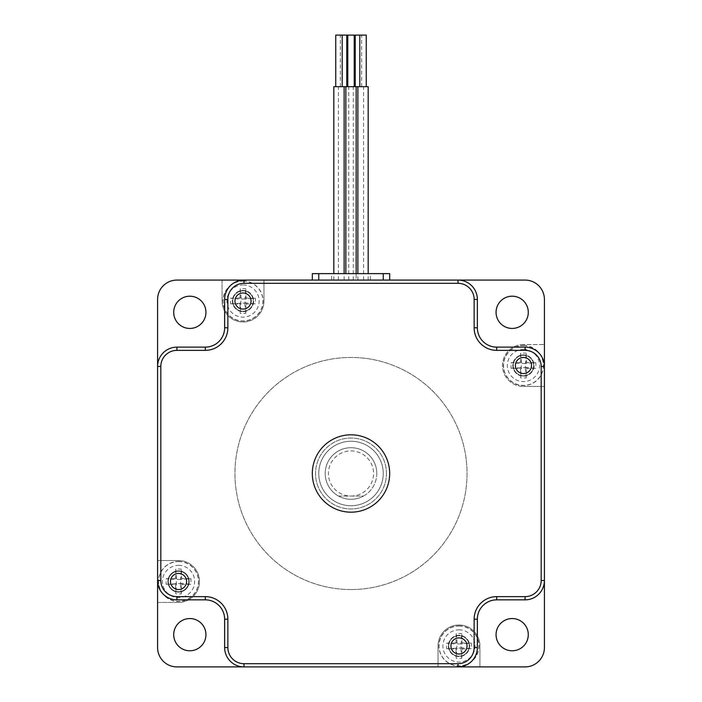 <?xml version="1.0" encoding="UTF-8"?>
<svg xmlns="http://www.w3.org/2000/svg" width="702" height="702" viewBox="0 0 702 702"><rect width="100%" height="100%" fill="white"/><g stroke="black" fill="none" stroke-linecap="round" stroke-linejoin="round"><path stroke-width="0.53" stroke-dasharray="3.51 2.63" d="M338.513 496.06L363.487 496.06A25.79 25.79 0 0 0 370.858 457.037A25.79 25.79 0 0 0 331.142 457.037A25.79 25.79 0 0 0 338.513 496.06L363.487 496.06A25.79 25.79 0 0 1 338.513 496.06M351 496.06A22.561 22.561 0 0 0 370.542 462.206A22.561 22.561 0 0 0 331.458 462.206A22.561 22.561 0 0 0 351 496.06M376.79 473.49A25.79 25.79 0 0 0 346.674 448.069A25.79 25.79 0 0 0 326.658 482.02A25.79 25.79 0 0 0 376.79 473.49M448.35 645.945A10.635 10.635 0 0 0 464.303 655.159A10.635 10.635 0 0 0 464.303 636.732A10.635 10.635 0 0 0 448.35 645.945A10.635 10.635 0 0 0 458.985 656.581A10.635 10.635 0 0 0 469.62 645.945A10.635 10.635 0 0 0 458.985 635.31A10.635 10.635 0 0 0 448.35 645.945M438.03 666.9L438.03 645.945A20.955 20.955 0 0 1 458.985 624.991A20.955 20.955 0 0 1 479.94 645.945L479.94 666.9L438.03 666.9L438.03 645.945A20.955 20.955 0 0 1 458.985 624.991A20.955 20.955 0 0 1 479.94 645.945L479.94 666.9L525.07 666.9A19.34 19.34 0 0 0 544.41 647.56L544.41 386.46L523.455 386.46L544.41 386.46L544.41 299.421A19.34 19.34 0 0 0 525.07 280.08L263.97 280.08L263.97 301.035L263.97 280.08L176.93 280.08A19.34 19.34 0 0 0 157.59 299.421L157.59 560.529L178.545 560.529L157.59 560.529L157.59 647.56A19.34 19.34 0 0 0 176.93 666.9L438.03 666.9M386.46 473.49A35.46 35.46 0 0 0 333.274 442.786A35.46 35.46 0 0 0 333.274 504.203A35.46 35.46 0 0 0 386.46 473.49A35.46 35.46 0 0 0 333.274 442.786A35.46 35.46 0 0 0 333.274 504.203A35.46 35.46 0 0 0 386.46 473.49M351 589.54A116.041 116.041 0 0 0 451.5 415.47A116.041 116.041 0 0 0 250.5 415.47A116.041 116.041 0 0 0 351 589.54A116.041 116.041 0 0 0 451.5 415.47A116.041 116.041 0 0 0 250.5 415.47A116.041 116.041 0 0 0 351 589.54M157.59 366.47A19.34 19.34 0 0 1 176.93 347.13L205.3 347.13L176.93 347.13A19.34 19.34 0 0 0 157.59 366.47L157.59 580.51A19.34 19.34 0 0 0 176.93 599.85L205.3 599.85A19.34 19.34 0 0 1 224.64 619.19L224.64 647.56A19.34 19.34 0 0 0 243.98 666.9L458.02 666.9A19.34 19.34 0 0 0 477.36 647.56L477.36 619.19A19.34 19.34 0 0 1 496.7 599.85L525.07 599.85A19.34 19.34 0 0 0 544.41 580.51L544.41 366.47A19.34 19.34 0 0 0 525.07 347.13L496.7 347.13A19.34 19.34 0 0 1 477.36 327.79L477.36 299.421A19.34 19.34 0 0 0 458.02 280.08L243.98 280.08A19.34 19.34 0 0 0 224.64 299.421L224.64 327.79A19.34 19.34 0 0 1 205.3 347.13L176.93 347.13A19.34 19.34 0 0 0 157.59 366.47L157.59 580.51A19.34 19.34 0 0 0 176.93 599.85L205.3 599.85A19.34 19.34 0 0 1 224.64 619.19L224.64 647.56A19.34 19.34 0 0 0 243.98 666.9L458.02 666.9A19.34 19.34 0 0 0 477.36 647.56L477.36 619.19A19.34 19.34 0 0 1 496.7 599.85L525.07 599.85A19.34 19.34 0 0 0 544.41 580.51L544.41 366.47A19.34 19.34 0 0 0 525.07 347.13L496.7 347.13A19.34 19.34 0 0 1 477.36 327.79L477.36 299.421A19.34 19.34 0 0 0 458.02 280.08L243.98 280.08A19.34 19.34 0 0 0 224.64 299.421L224.64 327.79A19.34 19.34 0 0 1 205.3 347.13A19.34 19.34 0 0 0 224.64 327.79A19.34 19.34 0 0 1 205.3 347.13L176.93 347.13A19.34 19.34 0 0 0 157.59 366.47L157.59 580.51A19.34 19.34 0 0 0 176.93 599.85L205.3 599.85A19.34 19.34 0 0 1 224.64 619.19L224.64 647.56A19.34 19.34 0 0 0 243.98 666.9L458.02 666.9A19.34 19.34 0 0 0 477.36 647.56L477.36 619.19A19.34 19.34 0 0 1 496.7 599.85L525.07 599.85A19.34 19.34 0 0 0 544.41 580.51L544.41 366.47A19.34 19.34 0 0 0 525.07 347.13L496.7 347.13A19.34 19.34 0 0 1 477.36 327.79A19.34 19.34 0 0 0 496.7 347.13L525.07 347.13L496.7 347.13A19.34 19.34 0 0 1 477.36 327.79L477.36 299.421A19.34 19.34 0 0 0 458.02 280.08L243.98 280.08A19.34 19.34 0 0 0 224.64 299.421L224.64 327.79A19.34 19.34 0 0 1 205.3 347.13L176.93 347.13A19.34 19.34 0 0 0 157.59 366.47L157.59 580.51A19.34 19.34 0 0 0 176.93 599.85A19.34 19.34 0 0 1 157.59 580.51M318.769 473.49A32.231 32.231 0 0 1 367.12 445.577A32.231 32.231 0 0 1 367.12 501.412A32.231 32.231 0 0 1 318.769 473.49A32.231 32.231 0 0 1 367.12 445.577A32.231 32.231 0 0 1 367.12 501.412A32.231 32.231 0 0 1 318.769 473.49M523.455 376.14A10.635 10.635 0 0 0 532.669 360.187A10.635 10.635 0 0 0 514.241 360.187A10.635 10.635 0 0 0 523.455 376.14A10.635 10.635 0 0 0 532.669 360.187A10.635 10.635 0 0 0 514.241 360.187A10.635 10.635 0 0 0 523.455 376.14M243.015 311.67A10.635 10.635 0 0 0 252.229 295.717A10.635 10.635 0 0 0 233.801 295.717A10.635 10.635 0 0 0 243.015 311.67A10.635 10.635 0 0 0 253.65 301.035A10.635 10.635 0 0 0 243.015 290.4A10.635 10.635 0 0 0 232.38 301.035A10.635 10.635 0 0 0 243.015 311.67M178.545 592.119A10.635 10.635 0 0 0 189.18 581.475A10.635 10.635 0 0 0 178.545 570.84A10.635 10.635 0 0 0 167.91 581.475A10.635 10.635 0 0 0 178.545 592.119M512.17 328.439A16.12 16.12 0 0 0 526.131 304.256A16.12 16.12 0 0 0 498.218 304.256A16.12 16.12 0 0 0 512.17 328.439M189.83 328.439A16.12 16.12 0 0 0 203.782 304.256A16.12 16.12 0 0 0 175.869 304.256A16.12 16.12 0 0 0 189.83 328.439M189.83 650.78A16.12 16.12 0 0 0 203.782 626.605A16.12 16.12 0 0 0 175.869 626.605A16.12 16.12 0 0 0 189.83 650.78M512.17 618.55A16.12 16.12 0 0 0 498.218 642.725A16.12 16.12 0 0 0 526.131 642.725A16.12 16.12 0 0 0 512.17 618.55M523.455 344.55A20.955 20.955 0 0 0 502.5 365.505A20.955 20.955 0 0 0 523.455 386.46A20.955 20.955 0 0 1 502.5 365.505A20.955 20.955 0 0 1 523.455 344.55L544.41 344.55L523.455 344.55M157.59 602.43L178.545 602.43A20.955 20.955 0 0 0 199.5 581.475A20.955 20.955 0 0 0 178.545 560.529A20.955 20.955 0 0 1 199.5 581.475A20.955 20.955 0 0 1 178.545 602.43L157.59 602.43M222.06 280.08L222.06 301.035A20.955 20.955 0 0 0 243.015 321.99A20.955 20.955 0 0 0 263.97 301.035A20.955 20.955 0 0 1 243.015 321.99A20.955 20.955 0 0 1 222.06 301.035L222.06 280.08M178.545 570.84A10.635 10.635 0 0 0 169.331 586.793A10.635 10.635 0 0 0 187.759 586.793A10.635 10.635 0 0 0 178.545 570.84M526.237 377.878L525.298 368.164L526.395 369.261A34.389 2.545 -90 0 1 526.237 377.878A33.012 20.095 0 0 1 520.673 377.878A34.389 2.545 90 0 1 520.515 369.261L519.699 368.445A34.389 2.545 0 0 1 511.082 368.287A33.012 20.095 90 0 1 511.082 362.723A34.389 2.545 180 0 1 519.699 362.565L520.796 363.662L511.082 362.723M526.395 369.261L527.211 368.445A34.389 2.545 0 0 0 535.828 368.287A33.012 20.095 -90 0 0 535.828 362.723L525.473 363.487L526.237 353.132A34.389 2.545 -90 0 1 526.395 361.749L525.298 362.846M526.114 363.662L527.211 362.565A34.389 2.545 180 0 1 535.828 362.723M527.211 362.565L526.395 361.749M519.699 362.565L520.515 361.749A34.389 2.545 90 0 1 520.673 353.132A33.012 20.095 180 0 1 523.455 353.062A33.012 20.095 180 0 1 526.237 353.132M525.298 368.164L526.114 367.348L535.828 368.287M523.455 357.555A7.95 7.95 0 0 1 530.343 369.48A7.95 7.95 0 0 1 516.567 369.48A7.95 7.95 0 0 1 523.455 357.555M523.455 355.273A10.232 10.232 0 0 1 532.318 370.621A10.232 10.232 0 0 1 514.592 370.621A10.232 10.232 0 0 1 523.455 355.273A10.232 10.232 0 0 1 532.318 370.621A10.232 10.232 0 0 1 514.592 370.621A10.232 10.232 0 0 1 523.455 355.273A10.232 10.232 0 0 1 532.318 370.621A10.232 10.232 0 0 1 514.592 370.621A10.232 10.232 0 0 1 523.455 355.273A10.232 10.232 0 0 1 532.318 370.621A10.232 10.232 0 0 1 514.592 370.621A10.232 10.232 0 0 1 523.455 355.273M520.673 353.132L521.612 362.846L520.796 363.662M511.082 368.287L525.473 367.523L525.473 363.487L521.437 363.487L520.673 377.878M523.455 345.445A20.06 20.06 0 0 1 540.83 375.535A20.06 20.06 0 0 1 506.081 375.535A20.06 20.06 0 0 1 523.455 345.445M523.455 355.291A10.214 10.214 0 0 1 532.309 370.612A10.214 10.214 0 0 1 514.61 370.612A10.214 10.214 0 0 1 523.455 355.291M461.767 658.318L460.828 648.604L461.925 649.701A34.389 2.545 -90 0 1 461.767 658.318A33.012 20.095 0 0 1 456.203 658.318A34.389 2.545 90 0 1 456.046 649.701L455.229 648.885A34.389 2.545 0 0 1 446.612 648.727A33.012 20.095 90 0 1 446.612 643.164A34.389 2.545 180 0 1 455.229 643.006L456.326 644.103L446.612 643.164M461.925 649.701L462.741 648.885A34.389 2.545 0 0 0 471.358 648.727A33.012 20.095 -90 0 0 471.358 643.164L461.003 643.927L461.767 633.573A34.389 2.545 -90 0 1 461.925 642.19L460.828 643.286M461.644 644.103L462.741 643.006A34.389 2.545 180 0 1 471.358 643.164M462.741 643.006L461.925 642.19M455.229 643.006L456.046 642.19A34.389 2.545 90 0 1 456.203 633.573A33.012 20.095 180 0 1 458.985 633.502A33.012 20.095 180 0 1 461.767 633.573M460.828 648.604L461.644 647.788L471.358 648.727M458.985 637.995A7.95 7.95 0 0 1 465.874 649.92A7.95 7.95 0 0 1 452.106 649.92A7.95 7.95 0 0 1 458.985 637.995M458.985 635.714A10.232 10.232 0 0 1 467.848 651.061A10.232 10.232 0 0 1 450.122 651.061A10.232 10.232 0 0 1 458.985 635.714A10.232 10.232 0 0 1 467.848 651.061A10.232 10.232 0 0 1 450.122 651.061A10.232 10.232 0 0 1 458.985 635.714A10.232 10.232 0 0 1 467.848 651.061A10.232 10.232 0 0 1 450.122 651.061A10.232 10.232 0 0 1 458.985 635.714A10.232 10.232 0 0 1 467.848 651.061A10.232 10.232 0 0 1 450.122 651.061A10.232 10.232 0 0 1 458.985 635.714M456.203 633.573L457.142 643.286L456.326 644.103M446.612 648.727L461.003 647.964L461.003 643.927L456.967 643.927L456.203 658.318M458.985 625.886A20.06 20.06 0 0 1 476.36 655.975A20.06 20.06 0 0 1 441.611 655.975A20.06 20.06 0 0 1 458.985 625.886M458.985 635.731A10.214 10.214 0 0 1 467.839 651.052A10.214 10.214 0 0 1 450.14 651.052A10.214 10.214 0 0 1 458.985 635.731M181.327 593.848L180.388 584.134L181.485 585.231A34.389 2.545 -90 0 1 181.327 593.848A33.012 20.095 0 0 1 175.763 593.848A34.389 2.545 90 0 1 175.605 585.231L174.789 584.415A34.389 2.545 0 0 1 166.172 584.266A33.012 20.095 90 0 1 166.172 578.694A34.389 2.545 180 0 1 174.789 578.536L175.886 579.633L166.172 578.694M181.485 585.231L182.301 584.415A34.389 2.545 0 0 0 190.918 584.266A33.012 20.095 -90 0 0 190.918 578.694L180.563 579.457L181.327 569.103A34.389 2.545 -90 0 1 181.485 577.72L180.388 578.817M181.204 579.633L182.301 578.536A34.389 2.545 180 0 1 190.918 578.694M182.301 578.536L181.485 577.72M174.789 578.536L175.605 577.72A34.389 2.545 90 0 1 175.763 569.103A33.012 20.095 180 0 1 178.545 569.032A33.012 20.095 180 0 1 181.327 569.103M180.388 584.134L181.204 583.318L190.918 584.266M178.545 573.525A7.95 7.95 0 0 1 185.433 585.45A7.95 7.95 0 0 1 171.657 585.45A7.95 7.95 0 0 1 178.545 573.525M178.545 571.244A10.232 10.232 0 0 1 187.408 586.591A10.232 10.232 0 0 1 169.682 586.591A10.232 10.232 0 0 1 178.545 571.244A10.232 10.232 0 0 1 187.408 586.591A10.232 10.232 0 0 1 169.682 586.591A10.232 10.232 0 0 1 178.545 571.244A10.232 10.232 0 0 1 187.408 586.591A10.232 10.232 0 0 1 169.682 586.591A10.232 10.232 0 0 1 178.545 571.244A10.214 10.214 0 0 1 187.39 586.591A10.214 10.214 0 0 1 169.691 586.591A10.214 10.214 0 0 1 178.545 571.261A10.232 10.232 0 0 1 187.408 586.591A10.232 10.232 0 0 1 169.682 586.591A10.232 10.232 0 0 1 178.545 571.244M175.763 569.103L176.702 578.817L175.886 579.633M166.172 584.266L180.563 583.494L180.563 579.466L176.527 579.457L175.763 593.848M178.545 561.416A20.06 20.06 0 0 1 195.919 591.505A20.06 20.06 0 0 1 161.17 591.505A20.06 20.06 0 0 1 178.545 561.416M245.797 313.408L244.858 303.694L245.954 304.791A34.389 2.545 -90 0 1 245.797 313.408A33.012 20.095 0 0 1 240.233 313.408A34.389 2.545 90 0 1 240.075 304.791L239.259 303.975A34.389 2.545 0 0 1 230.642 303.817A33.012 20.095 90 0 1 230.642 298.253A34.389 2.545 180 0 1 239.259 298.096L240.356 299.192L230.642 298.253M245.954 304.791L246.771 303.975A34.389 2.545 0 0 0 255.388 303.817A33.012 20.095 -90 0 0 255.388 298.253L245.033 299.017L245.797 288.662A34.389 2.545 -90 0 1 245.954 297.279L244.858 298.376M245.674 299.192L246.771 298.096A34.389 2.545 180 0 1 255.388 298.253M246.771 298.096L245.954 297.279M239.259 298.096L240.075 297.279A34.389 2.545 90 0 1 240.233 288.662A33.012 20.095 180 0 1 243.015 288.592A33.012 20.095 180 0 1 245.797 288.662M244.858 303.694L245.674 302.878L255.388 303.817M243.015 293.085A7.95 7.95 0 0 1 249.894 305.01A7.95 7.95 0 0 1 236.126 305.01A7.95 7.95 0 0 1 243.015 293.085M243.015 290.803A10.232 10.232 0 0 1 251.878 306.151A10.232 10.232 0 0 1 234.152 306.151A10.232 10.232 0 0 1 243.015 290.803A10.232 10.232 0 0 1 251.878 306.151A10.232 10.232 0 0 1 234.152 306.151A10.232 10.232 0 0 1 243.015 290.803A10.232 10.232 0 0 1 251.878 306.151A10.232 10.232 0 0 1 234.152 306.151A10.232 10.232 0 0 1 243.015 290.803A10.214 10.214 0 0 1 251.86 306.142A10.214 10.214 0 0 1 234.161 306.142A10.214 10.214 0 0 1 243.015 290.821A10.232 10.232 0 0 1 251.878 306.151A10.232 10.232 0 0 1 234.152 306.151A10.232 10.232 0 0 1 243.015 290.803M240.233 288.662L241.172 298.376L240.356 299.192M230.642 303.817L245.033 303.053L245.033 299.017L240.997 299.017L240.233 313.408M243.015 280.975A20.06 20.06 0 0 1 260.389 311.065A20.06 20.06 0 0 1 225.64 311.065A20.06 20.06 0 0 1 243.015 280.975M243.98 280.08A19.34 19.34 0 0 0 224.64 299.421A19.34 19.34 0 0 1 243.98 280.08L389.68 280.08L383.231 280.08L389.68 280.08L389.68 273.64L383.231 273.64L383.231 280.08L312.32 280.08L318.769 280.08L318.769 273.64L383.231 273.64M458.02 280.08A19.34 19.34 0 0 1 477.36 299.421L477.36 327.79L477.36 299.421A19.34 19.34 0 0 0 458.02 280.08L389.68 280.08M243.98 666.9A19.34 19.34 0 0 1 224.64 647.56L224.64 619.19A19.34 19.34 0 0 0 205.3 599.85A19.34 19.34 0 0 1 224.64 619.19L224.64 647.56A19.34 19.34 0 0 0 243.98 666.9L458.02 666.9A19.34 19.34 0 0 0 477.36 647.56L477.36 619.19A19.34 19.34 0 0 1 496.7 599.85L525.07 599.85A19.34 19.34 0 0 0 544.41 580.51L544.41 366.47A19.34 19.34 0 0 0 525.07 347.13A19.34 19.34 0 0 1 544.41 366.47M383.231 473.49A32.231 32.231 0 0 1 334.88 501.412A32.231 32.231 0 0 1 334.88 445.577A32.231 32.231 0 0 1 383.231 473.49A32.231 32.231 0 0 1 334.88 501.412A32.231 32.231 0 0 1 334.88 445.577A32.231 32.231 0 0 1 383.231 473.49A32.231 32.231 0 0 0 334.88 445.577A32.231 32.231 0 0 0 334.88 501.412A32.231 32.231 0 0 0 383.231 473.49A32.231 32.231 0 0 0 334.88 445.577A32.231 32.231 0 0 0 334.88 501.412A32.231 32.231 0 0 0 383.231 473.49M333.819 86.679L368.181 86.679M340.567 280.08L333.819 280.08L340.567 280.08M339.97 86.679L335.749 86.679L339.97 86.679M335.749 35.1L346.788 35.1M347.78 86.679L347.78 35.1L354.22 35.1L347.78 35.1L354.22 35.1L354.22 86.679L347.78 86.679L354.22 86.679M318.769 273.64L312.32 273.64L312.32 280.08M331.66 273.64L370.34 273.64L331.66 273.64L331.66 280.08L370.34 280.08L370.34 273.64M370.34 280.08L331.66 280.08M458.985 637.89A8.055 8.055 0 0 0 452.009 649.973A8.055 8.055 0 0 0 465.961 649.973A8.055 8.055 0 0 0 458.985 637.89M186.6 581.475A8.055 8.055 0 0 0 174.517 574.499A8.055 8.055 0 0 0 174.517 588.46A8.055 8.055 0 0 0 186.6 581.475M243.015 309.091A8.055 8.055 0 0 0 249.991 297.007A8.055 8.055 0 0 0 236.039 297.007A8.055 8.055 0 0 0 243.015 309.091M515.4 365.505A8.055 8.055 0 0 0 527.483 372.481A8.055 8.055 0 0 0 527.483 358.529A8.055 8.055 0 0 0 515.4 365.505M458.02 666.9A19.34 19.34 0 0 0 477.36 647.56L477.36 619.19A19.34 19.34 0 0 1 496.7 599.85L525.07 599.85A19.34 19.34 0 0 0 544.41 580.51M312.32 473.49A38.68 38.68 0 0 1 370.34 439.996A38.68 38.68 0 0 1 370.34 506.993A38.68 38.68 0 0 1 312.32 473.49M340.961 86.679L346.788 86.679L340.961 86.679M339.391 280.08L348.727 280.08L339.391 280.08M355.212 35.1L366.251 35.1M355.826 86.679L361.653 86.679L355.826 86.679M354.264 280.08L363.592 280.08L354.264 280.08M364.022 86.679L359.801 86.679L364.022 86.679M364.619 280.08L357.871 280.08L364.619 280.08M356.16 86.679L345.84 86.679L356.16 86.679L356.16 280.08L345.84 280.08L356.16 280.08L345.84 280.08L356.16 280.08L356.16 273.64M523.455 349.403A16.102 16.102 0 0 1 537.407 373.561A16.102 16.102 0 0 1 509.512 373.561A16.102 16.102 0 0 1 523.455 349.403M526.114 367.348L527.211 368.445M520.515 361.749L521.612 362.846M521.612 368.164L520.515 369.261M523.455 345.595A19.91 19.91 0 0 1 540.698 375.456A19.91 19.91 0 0 1 506.212 375.456A19.91 19.91 0 0 1 523.455 345.595M519.699 368.445L520.796 367.348M458.985 629.843A16.102 16.102 0 0 1 472.937 654.001A16.102 16.102 0 0 1 445.042 654.001A16.102 16.102 0 0 1 458.985 629.843M461.644 647.788L462.741 648.885M456.046 642.19L457.142 643.286M457.142 648.604L456.046 649.701M458.985 626.035A19.91 19.91 0 0 1 476.228 655.905A19.91 19.91 0 0 1 441.742 655.905A19.91 19.91 0 0 1 458.985 626.035M455.229 648.885L456.326 647.788M178.545 565.373A16.102 16.102 0 0 1 192.488 589.531A16.102 16.102 0 0 1 164.593 589.531A16.102 16.102 0 0 1 178.545 565.373M181.204 583.318L182.301 584.415M175.605 577.72L176.702 578.817M176.702 584.134L175.605 585.231M178.545 561.565A19.91 19.91 0 0 1 195.788 591.435A19.91 19.91 0 0 1 161.302 591.435A19.91 19.91 0 0 1 178.545 561.565M174.789 584.415L175.886 583.318M243.015 284.933A16.102 16.102 0 0 1 256.958 309.091A16.102 16.102 0 0 1 229.063 309.091A16.102 16.102 0 0 1 243.015 284.933M245.674 302.878L246.771 303.975M240.075 297.279L241.172 298.376M241.172 303.694L240.075 304.791M243.015 281.125A19.91 19.91 0 0 1 260.258 310.995A19.91 19.91 0 0 1 225.772 310.995A19.91 19.91 0 0 1 243.015 281.125M239.259 303.975L240.356 302.878M344.129 280.08L344.129 273.64M333.819 280.08L333.819 273.64M340.347 86.679L340.347 35.1M348.727 280.08L348.727 86.679M338.408 280.08L338.408 86.679M361.653 86.679L361.653 35.1M363.592 280.08L363.592 86.679M353.273 280.08L353.273 86.679M368.181 280.08L368.181 273.64M357.871 280.08L357.871 273.64M345.84 86.679L345.84 273.64"/><path stroke-width="1.05" d="M512.17 650.78A16.12 16.12 0 0 0 528.29 634.669A16.12 16.12 0 0 0 512.17 618.55A16.12 16.12 0 0 0 496.06 634.669A16.12 16.12 0 0 0 512.17 650.78M227.86 647.56L224.64 647.56A19.34 19.34 0 0 0 243.98 666.9A19.34 19.34 0 0 1 224.64 647.56L224.64 619.19L227.86 619.19L227.86 647.56A16.12 16.12 0 0 0 243.98 663.68L458.02 663.68L458.02 666.9L525.07 666.9A19.34 19.34 0 0 0 544.41 647.56L544.41 299.421A19.34 19.34 0 0 0 525.07 280.08L176.93 280.08A19.34 19.34 0 0 0 157.59 299.421L157.59 647.56A19.34 19.34 0 0 0 176.93 666.9L458.02 666.9A19.34 19.34 0 0 0 477.36 647.56L477.36 619.19A19.34 19.34 0 0 1 496.7 599.85L525.07 599.85A19.34 19.34 0 0 0 544.41 580.51A19.34 19.34 0 0 1 525.07 599.85L525.07 596.63A16.12 16.12 0 0 0 541.181 580.51L541.181 366.47A16.12 16.12 0 0 0 525.07 350.359L496.7 350.359L496.7 347.13L525.07 347.13A19.34 19.34 0 0 1 544.41 366.47A19.34 19.34 0 0 0 525.07 347.13L525.07 350.359M189.83 650.78A16.12 16.12 0 0 0 203.782 626.605A16.12 16.12 0 0 0 175.869 626.605A16.12 16.12 0 0 0 189.83 650.78M512.17 328.439A16.12 16.12 0 0 0 526.131 304.256A16.12 16.12 0 0 0 498.218 304.256A16.12 16.12 0 0 0 512.17 328.439M189.83 328.439A16.12 16.12 0 0 0 203.782 304.256A16.12 16.12 0 0 0 175.869 304.256A16.12 16.12 0 0 0 189.83 328.439M368.181 273.64L368.181 86.679L333.819 86.679L333.819 273.64M346.788 86.679L346.788 35.1L335.749 35.1L335.749 86.679M354.22 86.679L354.22 35.1L347.78 35.1L347.78 86.679M312.32 280.08L312.32 273.64L389.68 273.64L389.68 280.08M458.985 637.89A8.055 8.055 0 0 0 450.93 645.945A8.055 8.055 0 0 0 458.985 654.01A8.055 8.055 0 0 0 467.041 645.945A8.055 8.055 0 0 0 458.985 637.89M186.6 581.475A8.055 8.055 0 0 0 178.545 573.42A8.055 8.055 0 0 0 170.489 581.475A8.055 8.055 0 0 0 178.545 589.54A8.055 8.055 0 0 0 186.6 581.475M243.015 309.091A8.055 8.055 0 0 0 251.07 301.035A8.055 8.055 0 0 0 243.015 292.98A8.055 8.055 0 0 0 234.959 301.035A8.055 8.055 0 0 0 243.015 309.091M515.4 365.505A8.055 8.055 0 0 0 523.455 373.561A8.055 8.055 0 0 0 531.511 365.505A8.055 8.055 0 0 0 523.455 357.45A8.055 8.055 0 0 0 515.4 365.505M227.86 299.421L224.64 299.421A19.34 19.34 0 0 1 243.98 280.08A19.34 19.34 0 0 0 224.64 299.421L224.64 327.79L227.86 327.79L227.86 299.421A16.12 16.12 0 0 1 243.98 283.31L458.02 283.31L458.02 280.08A19.34 19.34 0 0 1 477.36 299.421A19.34 19.34 0 0 0 458.02 280.08M496.7 350.359A22.561 22.561 0 0 1 474.14 327.79L477.36 327.79L477.36 299.421L474.14 299.421A16.12 16.12 0 0 0 458.02 283.31M312.32 473.49A38.68 38.68 0 0 1 370.34 439.996A38.68 38.68 0 0 1 370.34 506.993A38.68 38.68 0 0 1 312.32 473.49M176.93 596.63L176.93 599.85A19.34 19.34 0 0 1 157.59 580.51A19.34 19.34 0 0 0 176.93 599.85L205.3 599.85L205.3 596.63L176.93 596.63A16.12 16.12 0 0 1 160.819 580.51L160.819 366.47A16.12 16.12 0 0 1 176.93 350.359L205.3 350.359A22.561 22.561 0 0 0 227.86 327.79M205.3 350.359L205.3 347.13A19.34 19.34 0 0 0 224.64 327.79A19.34 19.34 0 0 1 205.3 347.13L176.93 347.13A19.34 19.34 0 0 0 157.59 366.47L160.819 366.47M224.64 619.19A19.34 19.34 0 0 0 205.3 599.85A19.34 19.34 0 0 1 224.64 619.19M477.36 327.79A19.34 19.34 0 0 0 496.7 347.13A19.34 19.34 0 0 1 477.36 327.79M366.251 86.679L366.251 35.1L355.212 35.1L355.212 86.679M356.16 273.64L356.16 86.679M383.231 273.64L383.231 280.08M318.769 273.64L318.769 280.08M227.86 619.19A22.561 22.561 0 0 0 205.3 596.63M458.02 663.68A16.12 16.12 0 0 0 474.14 647.56L474.14 619.19L477.36 619.19A19.34 19.34 0 0 1 496.7 599.85L496.7 596.63A22.561 22.561 0 0 0 474.14 619.19M496.7 596.63L525.07 596.63M474.14 327.79L474.14 299.421M458.02 666.9A19.34 19.34 0 0 0 477.36 647.56L474.14 647.56M176.93 350.359L176.93 347.13A19.34 19.34 0 0 0 157.59 366.47M243.98 666.9L243.98 663.68M541.181 580.51L544.41 580.51M157.59 580.51L160.819 580.51M541.181 366.47L544.41 366.47M243.98 280.08L243.98 283.31M344.129 273.64L344.129 86.679M342.199 86.679L342.199 35.1M359.801 86.679L359.801 35.1M357.871 273.64L357.871 86.679M345.84 273.64L345.84 86.679"/></g></svg>
